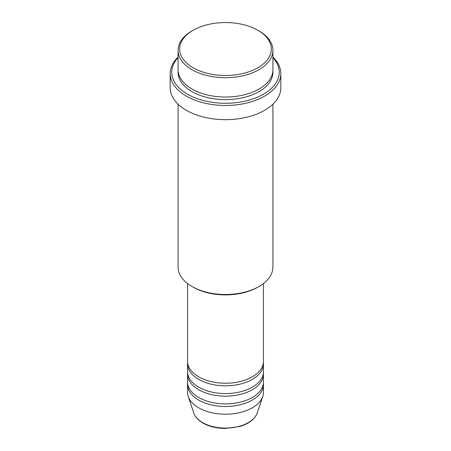 <?xml version="1.0" encoding="UTF-8"?>
<svg xmlns="http://www.w3.org/2000/svg" width="451" height="451" viewBox="0 0 451 451"><rect width="100%" height="100%" fill="white"/><g stroke="black" fill="none" stroke-linecap="round" stroke-linejoin="round"><path stroke-width="0.68" d="M187.565 283.549L187.565 361.341A37.935 21.902 0 0 0 198.677 376.827A37.935 21.902 0 0 0 240.017 381.574A37.935 21.902 0 0 0 263.435 361.341L263.435 283.549M187.633 362.632A37.935 21.902 0 0 0 187.565 363.918A37.935 21.902 0 0 0 198.677 379.409A37.935 21.902 0 0 0 240.017 384.156A37.935 21.902 0 0 0 263.435 363.918A37.935 21.902 0 0 0 263.367 362.632M187.565 363.918L187.565 371.663A37.935 21.902 0 0 0 198.677 387.15A37.935 21.902 0 0 0 240.017 391.896A37.935 21.902 0 0 0 263.435 371.663L263.435 363.918M187.633 372.954A37.935 21.902 0 0 0 187.565 374.245A37.935 21.902 0 0 0 198.677 389.732A37.935 21.902 0 0 0 240.017 394.478A37.935 21.902 0 0 0 263.435 374.245A37.935 21.902 0 0 0 263.367 372.954M187.565 374.245L187.565 381.991A37.935 21.902 0 0 0 198.677 397.478A37.935 21.902 0 0 0 240.017 402.224A37.935 21.902 0 0 0 263.435 381.991L263.435 374.245M187.633 383.277A37.935 21.902 0 0 0 187.565 384.568A37.935 21.902 0 0 0 198.677 400.06A37.935 21.902 0 0 0 240.017 404.806A37.935 21.902 0 0 0 263.435 384.568A37.935 21.902 0 0 0 263.367 383.277M193.084 67.729A45.839 26.462 0 0 0 257.91 67.729A45.839 26.462 0 0 0 257.916 30.302L259.032 30.944A47.417 27.376 180 0 1 272.917 50.303A47.417 27.376 180 0 1 243.647 75.599A47.417 27.376 180 0 1 191.968 69.663A47.417 27.376 180 0 1 178.083 50.303A47.417 27.376 180 0 1 191.968 30.944L193.084 30.302A45.839 26.462 0 0 0 193.084 67.729M259.032 286.486L257.916 287.129A45.839 26.462 180 0 1 193.084 287.129L191.968 286.486A47.417 27.376 0 0 0 259.032 286.486A47.417 27.376 0 0 0 272.917 267.127L272.917 104.187M178.083 57.643A53.742 31.029 0 0 0 187.498 94.186A53.742 31.029 0 0 0 257.493 97.174A53.742 31.029 0 0 0 272.917 57.643M272.917 57.085A55.321 31.942 180 0 1 280.821 73.536A55.321 31.942 180 0 1 246.669 103.042A55.321 31.942 180 0 1 186.381 96.119A55.321 31.942 180 0 1 170.179 73.536A55.321 31.942 180 0 1 178.083 57.085M178.083 50.303L178.083 69.663A47.417 27.376 0 0 0 191.968 89.022A47.417 27.376 0 0 0 243.647 94.958A47.417 27.376 0 0 0 272.917 69.663L272.917 50.303M170.179 73.536L170.179 87.731A55.321 31.942 0 0 0 186.381 110.32A55.321 31.942 0 0 0 246.669 117.243A55.321 31.942 0 0 0 280.821 87.731L280.821 73.536M187.565 384.568L187.565 392.314A37.935 21.902 0 0 0 188.253 396.463A37.935 21.902 0 0 0 198.677 407.8A37.935 21.902 0 0 0 236.617 413.251A37.935 21.902 0 0 0 262.747 396.463A37.935 21.902 0 0 0 263.435 392.314L263.435 384.568M259.032 30.944L257.916 30.302A45.839 26.462 0 0 0 193.084 30.302M178.083 104.187L178.083 267.127A47.417 27.376 0 0 0 191.968 286.486L193.084 287.129M202.646 422.621A32.32 18.66 0 0 0 234.971 427.266A32.32 18.66 0 0 0 257.233 412.958C254.854 419.176 249.065 423.675 239.876 426.46L225.438 428.45C216.756 428.377 209.253 426.567 202.933 423.032C198.226 420.304 195.17 416.95 193.767 412.958A32.32 18.66 0 0 0 202.646 422.621M272.866 70.954A47.417 27.376 180 0 1 244.673 97.286A47.417 27.376 180 0 1 191.968 91.604A47.417 27.376 180 0 1 178.134 70.954M257.233 412.958L262.747 396.463M193.767 412.958L188.253 396.463"/></g></svg>
